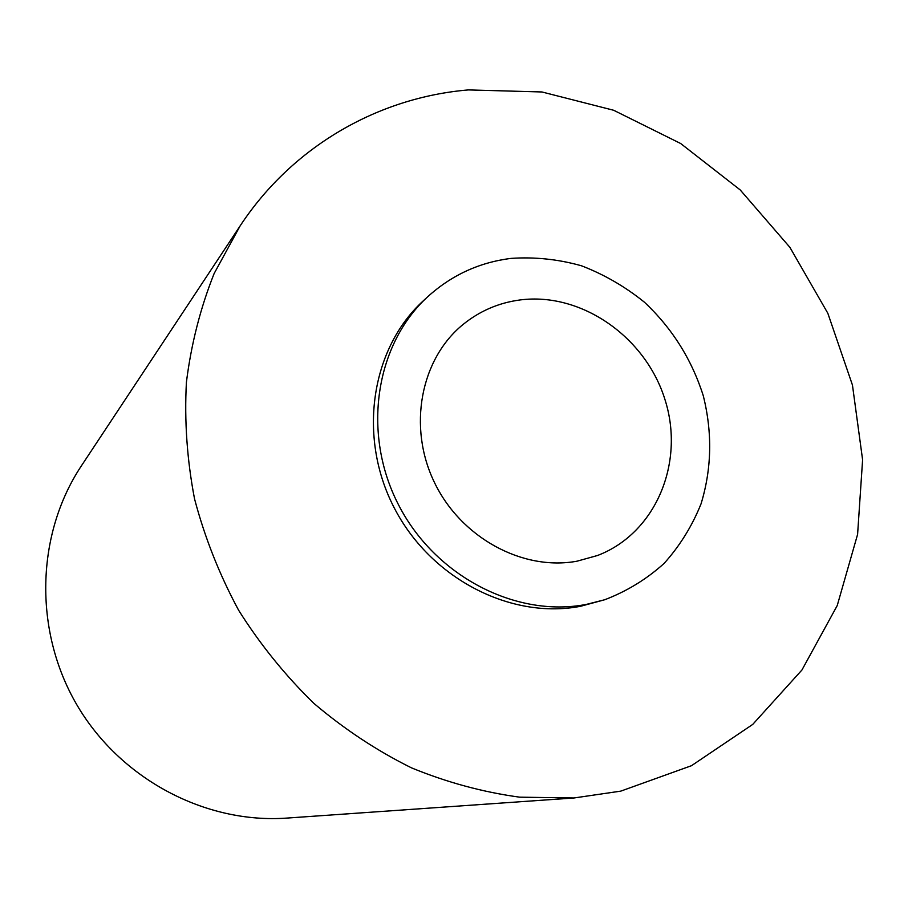 <?xml version="1.0" encoding="UTF-8"?>
<svg xmlns="http://www.w3.org/2000/svg" width="908" height="908" viewBox="0 0 908 908"><rect width="100%" height="100%" fill="white"/><g stroke="black" fill="none" stroke-linecap="round" stroke-linejoin="round"><path stroke-width="1.36" d="M427.884 296.587L423.31 300.809C371.134 348.331 357.434 436.555 393.97 507.356C430.188 578.328 510.648 619.858 580.621 606.272L604.751 599.734C626.917 591.256 646.712 579.134 664.145 563.369C679.865 545.856 692.168 526.004 701.067 503.792C711.747 468.698 712.496 432.707 703.291 395.786C691.76 359.454 672.136 328.276 644.453 302.228C625.124 286.633 604.115 274.477 581.415 265.76C558.159 259.245 534.733 256.782 511.136 258.383C479.481 262.321 451.73 275.056 427.884 296.587C375.367 344.416 361.611 433.298 398.442 504.655C434.943 576.183 515.994 618.053 586.42 604.388L604.751 599.734M520.171 299.935C498.719 302.761 479.606 311.013 462.819 324.678C420.552 359.216 407.567 426.942 434.342 482.261C460.821 537.706 522.668 571.245 577.023 561.189L597.487 555.503C655.621 533.393 684.938 463.114 665.189 400.28C646.042 337.265 581.642 291.945 520.171 299.935M620.766 791.129L691.487 765.694L752.743 724.402L801.934 670.002L837.233 605.557L857.595 534.392L862.6 459.823L852.453 385.083L827.835 313.283L789.892 247.339L740.202 189.931L680.694 143.532L613.695 110.277L541.928 91.969L468.46 89.915C378.613 97.417 292.773 145.984 240.177 225.808L214.14 273.524C200.43 307.914 191.191 344.143 186.412 382.211C184.335 420.881 187.037 459.754 194.528 498.821C204.743 537.513 219.43 574.628 238.6 610.199C260.119 644.385 285.214 675.438 313.862 703.36C344.189 729.113 376.695 750.598 411.392 767.816C446.872 782.39 482.965 792.173 519.648 797.167L574.004 797.973L620.766 791.129M240.177 225.808L81.38 465.861C36.15 533.972 33.29 630.141 76.737 704.631C120.208 779.121 205.333 823.953 286.883 818.085L574.004 797.973"/></g></svg>
